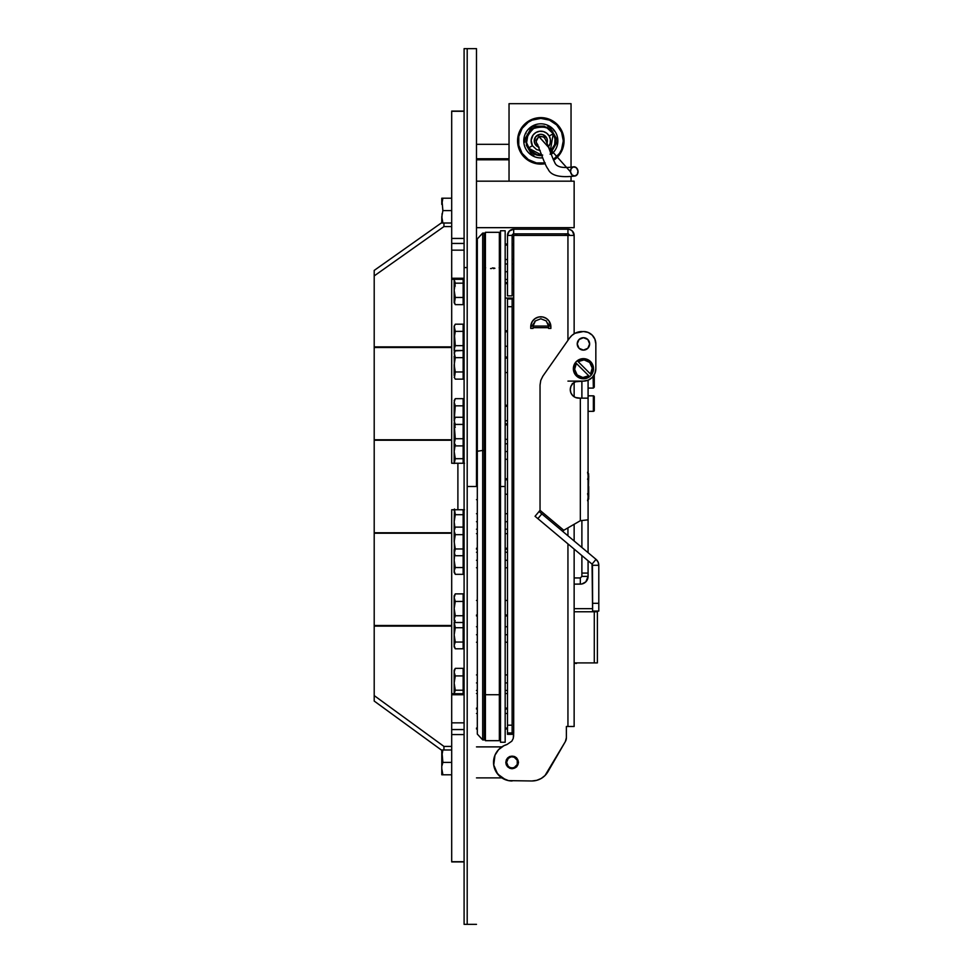 <?xml version="1.0" encoding="UTF-8"?>
<svg xmlns="http://www.w3.org/2000/svg" width="973" height="973" viewBox="0 0 973 973"><rect width="100%" height="100%" fill="white"/><g stroke="black" fill="none" stroke-linecap="round" stroke-linejoin="round"><path stroke-width="1.46" d="M476.49 486.5L467.198 486.5L467.198 924.35L467.198 267.575L464.097 267.575L464.097 924.35L467.198 924.35L467.198 486.5L476.49 486.5L476.49 48.65L476.49 486.5M464.097 923.413L464.097 48.65L464.097 267.575L467.198 267.575L467.198 48.65L467.198 923.413M464.097 111.092L451.691 111.092L451.691 243.445L464.097 243.445L451.691 243.445L451.691 250.146L464.097 250.146L451.691 250.146L451.691 279.3L464.097 279.3M451.691 111.275L464.097 111.275L451.691 111.275L451.691 278.254L464.097 278.254L451.691 278.254L451.691 347.495L374.204 347.495L374.204 439.772L451.691 439.772L451.691 347.495L374.204 347.495L374.204 346.875L374.204 439.772L451.691 439.772L451.691 463.245L457.894 463.245L457.894 509.755L464.097 509.755M451.691 238.434L464.097 238.434L451.691 238.434M451.691 861.725L451.691 722.854L464.097 722.854L451.691 722.854L451.691 729.555L464.097 729.555L451.691 729.555L451.691 734.566L464.097 734.566L451.691 734.566L451.691 861.725L464.097 861.725L451.691 861.908L464.097 861.908M451.691 694.746L464.097 694.746L451.691 694.746L451.691 693.713L451.691 722.854L451.691 694.746M374.204 275.906L374.204 346.875L451.691 346.875L374.204 346.875L374.204 275.906L443.943 226.587L443.943 223.012L443.943 226.587L374.204 275.906L374.204 270.421L374.204 275.906M441.778 222.635L374.204 270.421L441.778 222.635M451.691 226.587L443.943 226.587L451.691 226.587M464.097 463.245L451.691 463.245M464.474 509.755L451.691 509.755L457.894 509.755L457.894 463.245L464.474 463.245M443.943 746.413L451.691 746.413L443.943 746.413L374.204 695.586L443.943 746.413L443.943 749.988L443.943 746.413M464.097 693.7L451.691 693.7L451.691 626.125L374.204 626.125L374.204 701.059L441.778 750.317L374.204 701.059L374.204 625.505L451.691 625.505L451.691 626.125L374.204 626.125L374.204 625.505L451.691 625.505L451.691 533.228L374.204 533.228L374.204 625.505L374.204 532.754L451.691 532.754L374.204 533.228L374.204 440.246L451.691 440.246L374.204 439.772L374.204 532.754L451.691 532.754L451.691 509.755M501.861 746.887L476.49 746.887L501.861 746.887M476.49 777.889L501.861 777.889L476.49 777.889M509.767 756.653L514.51 756.653L516.529 758.003L518.341 762.382L516.529 766.773L512.139 768.585L507.76 766.773L505.936 762.382L506.41 760.01L509.767 756.653L514.51 756.653M514.51 768.111L509.767 768.111M506.41 764.754L506.41 760.01M517.867 764.754L516.529 766.773M476.49 181.173L509.037 181.173L476.49 181.173M571.042 181.173L574.143 181.173L574.143 227.67L476.49 227.67L574.143 227.67L574.143 181.173L571.042 181.173L571.042 176.6L571.042 181.173L509.037 181.173L571.042 181.173M442.885 749.988L451.691 749.988L441.778 749.988L442.885 749.988L442.07 753.066L442.885 749.988L441.778 749.988L441.778 756.179L442.885 749.988L441.778 749.988L442.885 749.988L441.778 756.179L441.778 773.121L442.885 774.788L442.07 771.723L442.885 774.788L441.778 773.121L441.778 774.788L442.885 774.788L441.778 774.788L441.778 768.585L442.885 774.788L451.691 774.788L441.778 774.788M441.778 749.988L442.861 762.443M442.07 759.329L442.07 753.066L442.885 762.382L451.691 762.382L442.885 762.382L442.07 765.447L442.885 762.382L441.778 756.179L441.778 768.585M442.885 774.788L442.07 771.723L442.885 774.788L442.07 774.788M442.07 765.459L442.885 762.382M442.07 753.053L441.778 756.179M442.885 210.618L451.691 210.618L442.885 210.618L441.778 216.821L442.885 210.618L442.07 201.277L442.849 210.703M442.885 198.212L442.07 201.289L442.885 198.212L451.691 198.212L442.885 198.212L441.778 204.415L441.778 198.212L442.885 198.212L441.778 198.212L442.885 198.212L441.778 199.879L441.778 204.415L442.885 198.212L441.778 198.212L441.778 199.879L442.885 198.212L441.778 198.212L442.824 198.395M442.07 223.012L442.885 223.012L442.07 219.947L442.885 223.012L441.778 223.012L442.885 223.012L441.778 223.012L441.778 216.821L442.885 223.012L441.778 216.821L442.885 223.012L451.691 223.012L442.07 223.012M442.07 213.683L441.778 223.012M441.778 216.821L442.885 223.012M509.037 158.757L476.49 158.757L509.037 158.757M455.279 622.501L454.172 619.12L455.279 622.501L463.16 622.501L455.279 622.501L454.172 619.12L455.279 615.739L463.16 615.739L455.279 615.739L454.172 608.587L455.279 601.436L454.172 597.653L454.172 608.587L455.279 601.436L463.16 601.436L463.16 627.731L455.279 627.731L463.16 627.731L463.16 642.046L455.279 642.046L454.172 634.883L454.172 645.427L455.279 642.046L454.172 634.883L455.279 627.731L454.172 622.1L454.172 646.887L455.279 648.796L454.172 645.427L454.172 646.887M454.476 622.051L454.172 623.961L454.476 622.051M454.172 623.559L454.172 622.416M463.16 648.796L455.279 648.796L454.172 645.427L455.279 642.046L463.16 642.046L463.16 648.796L455.279 648.796M454.476 631.282L455.279 627.731L454.172 623.961L454.476 631.282M464.097 634.883L463.16 634.883L464.097 634.883M507.492 634.737L505.169 634.737L507.492 634.737M500.511 634.737L499.356 634.737L500.511 634.737M477.317 634.737L476.49 634.737L477.317 634.737M454.172 670.275L454.172 693.7L455.279 690.222L454.172 683.07L454.172 693.603L455.279 690.222L454.172 683.07L455.279 675.907L454.172 672.136L454.172 683.07L455.279 675.907L454.172 672.136L455.279 668.366L454.172 670.275L454.172 672.136L455.279 668.366L463.16 668.366L463.16 675.907L455.279 675.907L463.16 675.907L463.16 690.222L455.279 690.222L463.16 690.222L463.16 693.7M476.49 708.101L477.317 708.101L476.49 708.101M484.238 708.101L485.405 708.101L484.238 708.101M499.356 708.101L500.511 708.101L499.356 708.101M505.169 708.101L507.492 708.101L505.169 708.101M454.476 329.579L455.279 331.355L454.172 326.113L454.172 338.507L455.279 331.355L454.172 327.767L454.172 349.246L455.279 345.67L454.172 338.507L454.172 350.912L454.707 346.802M454.172 326.113L455.279 324.191L463.16 324.191L455.279 324.191L454.476 325.955L455.06 324.581M454.476 342.119L454.476 334.882L455.279 345.67L454.476 342.119L455.279 345.67L463.16 345.67L455.279 345.67M463.16 324.191L463.16 331.355L455.279 331.355L463.16 331.355L463.16 350.487L455.06 350.888M454.476 334.882L455.279 331.355M454.476 351.058L454.172 349.246M463.16 327.767L464.097 327.767L463.16 327.767M463.16 331.355L463.16 345.67M476.49 331.793L477.317 331.793L476.49 331.793M499.356 331.793L500.511 331.793L499.356 331.793M505.169 331.793L507.492 331.793L505.169 331.793M455.084 304.281L454.172 301.071L455.279 297.483L454.172 290.331L455.279 283.167L454.172 279.592L454.172 284.128L455.279 286.05L454.476 284.274M476.49 271.735L477.317 271.735L476.49 271.735M484.238 271.735L485.405 271.735L484.238 271.735M499.356 271.735L500.511 271.735L499.356 271.735M505.169 271.735L507.492 271.735L505.169 271.735M512.139 271.735L513.695 271.735L512.139 271.735M507.492 560.266L505.169 560.266L507.492 560.266M500.511 560.266L499.356 560.266L500.511 560.266M477.317 560.266L476.49 560.266L477.317 560.266M454.476 556.799L454.172 560.412L454.476 556.799M454.172 549.477L454.172 572.416L455.279 574.325L454.172 570.944L455.279 567.563L454.172 560.412L454.172 570.944L455.279 567.563L463.16 567.563L455.279 567.563L454.172 560.412L454.172 553.819L455.279 555.729L454.172 552.348L454.172 553.819L455.279 548.967L454.172 541.815L455.279 534.651L454.172 530.881L454.172 541.815L455.279 534.651L463.16 534.651L463.16 548.967L455.279 548.967L463.16 548.967L463.16 574.325L455.279 574.325L463.16 574.325M455.279 574.325L454.172 570.944L454.172 572.404M464.097 560.412L463.16 560.412L464.097 560.412M507.492 521.71L505.169 521.71L507.492 521.71M500.511 521.71L499.356 521.71L500.511 521.71M477.317 521.71L476.49 521.71L477.317 521.71M454.172 521.066L455.279 513.914M463.16 509.755L463.16 514.705L455.279 514.705L454.476 509.013L454.172 521.856L455.279 514.705L463.16 514.705L463.16 527.111L455.279 527.111L454.476 528.765M454.926 527.707L454.172 521.856L454.172 530.881L455.279 527.111L463.16 527.111L463.16 534.651L455.279 534.651L454.172 530.881L455.279 527.111L454.172 529.02L454.476 554.051L455.279 555.729L463.16 555.729L455.279 555.729M454.172 510.533L454.172 509.39M464.097 521.856L463.16 521.856L464.097 521.856M476.49 548.249L477.317 548.249L476.49 548.249M499.356 548.249L500.511 548.249L499.356 548.249M505.169 548.249L507.492 548.249L505.169 548.249M454.476 550.049L454.172 552.165L454.476 550.049M454.172 530.492L454.172 529.348M463.16 552.348L464.097 552.348L463.16 552.348M463.16 534.651L463.16 548.967M476.49 615.021L477.317 615.021L476.49 615.021M499.356 615.021L500.511 615.021L499.356 615.021M505.169 615.021L507.492 615.021L505.169 615.021M454.476 616.821L454.172 618.937L454.476 616.821M463.16 593.883L463.16 601.436L455.279 601.436L454.172 597.653L455.279 593.883L463.16 593.883L455.279 593.883L454.476 595.549M454.172 595.792L454.172 597.653L455.279 593.883L454.172 595.792L454.172 620.592M454.172 597.264L454.172 596.121M463.16 619.12L464.097 619.12L463.16 619.12M463.16 601.436L463.16 615.739M476.49 728.059L477.317 728.059L476.49 728.059M484.238 728.059L485.405 728.059L484.238 728.059M499.356 728.059L500.511 728.059L499.356 728.059M505.169 728.059L507.492 728.059L505.169 728.059M476.49 682.924L477.317 682.924L476.49 682.924M484.238 682.924L485.405 682.924L484.238 682.924M505.169 682.924L507.492 682.924L505.169 682.924M463.16 668.366L455.279 668.366L454.476 670.032M454.172 693.603L454.172 694.746M463.16 683.07L464.097 683.07L463.16 683.07M476.49 406.276L477.317 406.276L476.49 406.276M499.356 406.276L500.511 406.276L499.356 406.276M505.169 406.276L507.492 406.276L505.169 406.276M455.279 427.305L454.172 425.383L454.172 443.98L455.279 438.738L454.476 427.962L454.172 442.326L455.279 438.738L454.476 435.199L455.279 438.738L463.16 438.738L455.279 438.738L454.707 439.869M454.476 416.602L455.279 405.826L454.172 402.25L454.172 420.847L455.279 417.271L454.172 420.847L455.279 424.423L454.476 427.962L455.279 424.423L454.476 422.647L455.279 424.423L463.16 424.423L455.279 424.423M454.172 400.584L455.279 398.675L463.16 398.675L455.279 398.675L454.172 402.25L455.06 399.064M454.476 404.05L455.279 405.826L454.172 402.25L454.172 412.99L455.279 405.826L463.16 405.826L455.279 405.826M463.16 398.675L463.16 417.271L455.279 417.271L463.16 417.271L463.16 445.902L455.279 445.902L454.476 444.15M454.476 409.365L454.172 420.847L455.279 417.271L454.172 419.181M463.16 402.25L464.097 402.25L463.16 402.25M463.16 405.826L463.16 417.271M476.49 424.873L477.317 424.873L476.49 424.873M499.356 424.873L500.511 424.873L499.356 424.873M505.169 424.873L507.492 424.873L505.169 424.873M455.084 445.537L454.172 442.326M454.476 419.035L454.476 422.647M454.172 443.98L455.279 445.902L463.16 445.902L463.16 458.697L455.279 458.697L454.172 451.545L454.196 462.807M454.476 427.962L454.172 431.586M454.476 435.199L455.279 438.738M454.172 422.817L454.172 425.383M463.16 420.847L464.097 420.847L463.16 420.847M463.16 424.423L463.16 438.738M476.49 358.1L477.317 358.1L476.49 358.1M499.356 358.1L500.511 358.1L499.356 358.1M505.169 358.1L507.492 358.1L505.169 358.1M454.476 373.729L455.279 371.966L454.172 364.802L454.172 375.542L455.279 371.966L454.476 377.378M454.476 355.875L455.279 357.65L454.172 352.408L455.279 357.65L454.172 364.802L454.172 375.542M454.172 354.075L455.279 350.487L463.16 350.487L463.16 357.65L455.279 357.65L463.16 357.65L463.16 371.966L455.279 371.966L454.476 368.426L455.279 371.966L463.16 371.966L463.16 379.129L455.279 379.129L463.16 379.129M454.476 352.25L455.279 350.487L454.172 352.408M454.476 368.426L454.172 356.045M454.476 361.19L455.279 357.65M455.084 378.765L454.172 377.208M476.49 451.545L477.317 451.545L476.49 451.545M499.356 451.545L500.511 451.545L499.356 451.545M505.169 451.545L507.492 451.545L505.169 451.545M454.172 463.513L455.279 458.697L454.172 451.545L454.172 463.245M454.172 451.545L455.279 444.381L454.172 451.545L454.172 442.776M454.476 460.472L455.279 458.697L463.16 458.697L463.16 463.245M455.279 444.381L454.476 447.908M463.16 451.545L464.097 451.545L463.16 451.545M476.49 245.062L477.317 245.062L476.49 245.062M484.238 245.062L485.405 245.062L484.238 245.062M499.356 245.062L500.511 245.062L499.356 245.062M505.169 245.062L507.492 245.062L505.169 245.062M512.139 245.062L513.695 245.062L512.139 245.062M476.49 283.617L477.317 283.617L476.49 283.617M484.238 233.447L484.238 283.63L485.405 283.617L484.238 283.617L484.238 450.438L484.238 233.094L482.693 233.094L482.693 450.438L484.238 450.438L482.693 450.438L482.693 233.094L477.317 238.92L477.317 451.265L482.693 450.438L477.317 451.265L477.317 734.08L482.693 739.906L482.693 450.438L482.693 739.906L484.238 739.906L484.238 450.438L484.238 739.553M499.356 283.617L500.511 283.617L499.356 283.617M505.169 283.617L507.492 283.617L505.169 283.617M512.139 283.617L513.695 283.617L512.139 283.617M463.16 279.3L463.16 304.646L455.279 304.646L454.476 302.895M454.172 279.3L454.172 302.725L455.279 297.483L454.172 290.331L454.476 302.871L455.279 297.483L463.16 297.483L455.279 297.483L454.476 293.943L455.279 297.483M454.707 282.012L454.184 279.3M454.172 284.128L454.172 290.331L455.255 283.24M463.16 283.167L455.279 283.167L463.16 283.167M454.172 302.725L455.279 304.646L463.16 304.646M454.707 298.614L454.476 299.246M454.172 278.351L454.172 279.592M538.823 316.979A10.071 10.071 0 0 0 530.735 326.855L530.93 324.897L530.735 326.855A10.071 10.071 0 0 1 540.818 316.784A10.071 10.071 0 0 1 550.888 326.855L549.186 321.26L546.412 318.487L542.776 316.979A10.071 10.071 0 0 0 538.872 316.979L535.223 318.487L532.438 321.26L530.93 324.897L530.735 328.412L533.07 328.412L533.07 327.67L548.565 327.67L548.565 326.064L533.07 326.064L535.405 320.895L540.818 318.779L546.218 320.895L548.565 326.064L533.07 326.064L533.07 327.67L548.565 327.67L548.565 328.412L550.888 328.412L550.888 326.855A10.071 10.071 0 0 0 542.8 316.979M512.26 732.937L513.695 732.937L512.139 732.937L512.139 725.189L507.492 725.189L507.492 732.937L512.139 732.937L512.139 725.189L507.492 725.189L507.492 306.714L512.139 306.714L512.139 725.189L512.139 298.966L507.492 298.966L507.492 306.714L512.139 306.714L512.139 298.966L507.492 298.966M507.492 734.335L513.695 734.335L507.492 734.335L507.492 732.937L512.139 732.937L512.139 734.335L512.139 732.937M512.26 298.966L513.695 298.966L513.695 732.937L513.695 235.417L567.94 235.417L513.695 235.417M513.695 298.966L511.324 298.966M567.94 381.112L583.435 381.112L588.179 380.163L592.204 377.475A12.394 12.394 0 0 0 595.841 368.706A12.394 12.394 0 0 1 594.284 374.714A12.394 12.394 0 0 0 595.841 368.706L595.841 343.907A12.394 12.394 0 0 0 588.179 332.45L583.435 331.513A12.394 12.394 0 0 1 595.841 343.907L595.841 368.706A12.394 12.394 0 0 1 583.435 381.112L578.789 381.112A8.526 8.526 0 0 0 572.756 383.605L575.529 381.757L583.435 381.112M507.492 235.417L512.139 235.417L512.139 295.865L507.492 295.865L507.492 235.417A6.203 6.203 0 0 1 513.695 229.214L567.94 229.214L513.695 229.214L509.305 231.027L507.492 235.417L512.139 235.417L513.695 233.861L513.695 229.214L513.695 233.861L567.94 233.861L569.485 235.417M567.94 229.214A6.203 6.203 0 0 1 574.143 235.417L567.94 235.417L567.94 340.355L567.94 235.417L574.143 235.417L572.319 231.027L570.312 229.689L567.94 229.214L567.94 233.861L567.94 229.214M574.143 382.486L574.143 383.435L572.319 383.435M574.143 333.775L574.143 235.417L574.143 333.775M512.139 235.417L512.139 295.865M509.305 231.027L507.967 233.046M512.26 234.821L513.099 233.982M572.319 231.027L570.312 229.689M568.536 233.982L569.375 234.821M566.383 726.478L574.143 726.478L574.143 549.076L574.143 726.478L567.94 726.478L567.94 543.871L567.94 726.478L566.383 726.478L566.383 737.716L566.383 726.478L566.383 737.716L565.349 741.584L547.969 771.686L545.014 775.53L541.17 778.497L536.682 780.346A18.596 18.596 0 0 0 536.707 780.346M541.183 778.485A18.596 18.596 0 0 1 541.158 778.497L536.682 780.346L541.17 778.497L545.014 775.53L541.17 778.497L545.014 775.53L547.969 771.686L545.014 775.53L565.349 741.584A7.748 7.748 0 0 0 566.383 737.716L565.349 741.584L547.969 771.686A18.596 18.596 0 0 1 531.866 780.978L508.514 780.626L501.813 777.853M503.09 746.133L504.014 745.646M512.139 780.978L508.83 780.687A18.596 18.596 0 0 0 508.83 780.687L512.139 780.978A18.596 18.596 0 0 1 506.969 744.515L511.822 741.171L513.209 738.531L513.695 732.937M533.253 324.629L533.715 323.267M534.445 322.002L535.405 320.895M547.908 323.267L548.383 324.629M508.514 780.626L505.023 779.568M513.209 738.531L513.695 735.588M574.143 383.435L574.143 396.777L574.143 383.435L572.939 383.435M574.143 524.301L574.143 540.988L574.143 524.301M574.143 382.316L574.143 383.143M567.94 527.877L567.94 535.782L567.94 527.877M506.969 744.515A18.596 18.596 0 0 0 503.88 745.719L506.969 744.515M498.577 749.66A18.596 18.596 0 0 0 498.565 749.66L503.88 745.719M496.534 752.263A18.596 18.596 0 0 0 493.725 765.009L494.977 755.218L498.565 749.66M497.641 774.034A18.596 18.596 0 0 0 505.632 779.811L497.641 774.034L493.725 764.997L495.804 771.273L499.952 776.43M531.866 780.978L536.682 780.346L541.17 778.497M565.349 741.584L566.128 739.723L565.349 741.584M566.383 737.716L566.128 739.723L566.383 737.716M508.83 780.687L505.632 779.811L508.83 780.687M505.79 762.382L506.264 764.814L509.706 768.256L512.139 768.743L516.639 766.882L518.5 762.382L516.639 757.894L514.571 756.508L509.706 756.508L507.651 757.894L506.264 759.949L506.264 764.814L507.651 766.882L512.139 768.743L516.639 766.882M530.735 328.412L530.735 326.855L530.735 328.412L533.07 328.412M588.179 380.163L592.204 377.475L594.892 373.462L595.841 368.706L595.841 343.907L594.892 339.163L592.204 335.138L588.179 332.45M493.554 761.677L493.98 758.381M542.776 316.979L538.847 316.979M530.93 324.897L530.735 326.855M548.565 328.412L550.888 328.412L550.888 326.855M516.639 757.894L514.571 756.508L509.706 756.508M512.139 756.848L512.139 756.179A6.203 6.203 0 0 0 505.936 762.382A6.203 6.203 0 0 0 512.139 768.585A6.203 6.203 0 0 1 505.936 762.382A6.203 6.203 0 0 1 512.139 756.179A6.203 6.203 0 0 1 518.341 762.382A6.203 6.203 0 0 1 512.139 768.585L512.139 767.916A5.534 5.534 0 0 1 506.605 762.382A5.534 5.534 0 0 1 512.139 756.848L514.255 757.274L512.139 756.848A5.534 5.534 0 0 1 517.672 762.382A5.534 5.534 0 0 1 512.139 767.916L510.022 767.502L512.139 768.585A6.203 6.203 0 0 0 518.341 762.382A6.203 6.203 0 0 0 512.139 756.179L508.222 758.466L506.605 762.382L507.03 760.266M517.672 762.382L517.259 764.498L517.259 760.266L514.255 757.274M506.605 762.382L508.222 766.298L510.022 767.502M512.139 767.916L514.255 767.502L517.259 764.498M588.701 475.761L588.41 477.585L587.595 472.185L588.701 475.761L588.41 490.124L588.081 481.234L588.701 497.239L587.595 500.815L588.41 495.439L588.701 498.894L587.595 493.664L588.701 497.239L588.701 486.5L588.081 491.766L588.701 475.761L587.595 479.336L588.701 475.675M588.41 499.052L587.595 500.815L588.701 498.894M507.492 479.786L505.169 479.786L507.492 479.786M500.511 479.786L499.356 479.786L500.511 479.786M484.238 680.236L484.238 486.5L485.405 486.5L484.42 486.5L484.42 292.764L484.42 486.5L484.42 292.764L485.405 292.824M484.42 486.5L484.42 680.236L484.42 486.5M505.169 230.759L500.511 230.759L500.511 486.5L505.169 486.5L505.169 230.759L505.169 486.5L500.511 486.5L500.511 742.241L505.169 742.241L505.169 486.5L505.169 742.241M499.356 687.984L500.511 687.984L499.356 687.984M499.356 232.365L499.356 694.722L499.356 232.316L485.405 232.316L485.405 740.684L499.356 740.684L499.356 694.722L485.405 694.722L499.356 694.722L499.356 740.562M492.374 267.94L494.43 268.098M494.904 268.329L493.311 268.572M491.45 268.572L490.562 268.548M485.405 268.366L485.612 267.757M499.149 267.757L499.356 268.366M513.695 236.962L512.139 238.519L513.695 238.519M516.785 233.861L516.785 235.417L516.785 233.861L515.24 235.417M566.383 235.417L564.839 233.861L566.383 235.417M589.638 343.907A6.203 6.203 0 0 0 577.707 341.535A6.203 6.203 0 0 0 577.232 343.907A6.203 6.203 0 0 1 583.435 337.704A6.203 6.203 0 0 1 589.638 343.907L587.826 348.298L583.435 350.11L579.057 348.298L577.232 343.907L579.057 339.528L583.435 337.704L587.826 339.528L589.638 343.907A6.203 6.203 0 0 1 583.435 350.11A6.203 6.203 0 0 1 577.232 343.907A6.203 6.203 0 0 0 587.814 348.298A6.203 6.203 0 0 0 589.638 343.907L589.164 346.279M592.46 564.644L592.606 603.321L598.796 603.321L598.796 611.068L592.606 611.068L592.046 564.109L596.035 559.353L598.079 562.017L598.796 565.289L598.796 603.321L592.606 603.321L592.606 611.068L598.796 611.068L598.796 565.289L592.606 565.289L592.46 564.644L592.606 565.289L598.796 565.289A7.748 7.748 0 0 0 596.035 559.353L597.203 560.57M581.89 547.483L581.89 520.604L580.334 520.713L588.081 519.825L588.081 398.152L580.334 398.152L580.334 520.713L588.081 519.825L588.081 552.688L588.081 398.152L578.789 398.152A8.526 8.526 0 0 1 570.263 389.626A8.526 8.526 0 0 1 578.789 381.112L575.529 381.757L572.756 383.605L570.908 386.366L570.263 389.626L570.908 386.366M596.035 559.353L541.852 513.89L537.874 518.645L592.046 564.109L596.035 559.353L539.042 511.53L535.053 516.286L537.874 518.645L535.053 516.286M592.046 564.109L537.874 518.645L541.852 513.89L539.042 511.53L540.039 510.351L563.781 530.273L562.783 531.465M571.978 335.357L569.509 338.118A15.495 15.495 0 0 1 582.207 331.513L578.521 331.951A15.495 15.495 0 0 0 578.509 331.951L575.043 333.265A15.495 15.495 0 0 0 575.031 333.265L571.978 335.357A15.495 15.495 0 0 0 569.509 338.118L542.837 376.198L540.757 380.431L540.039 385.089L540.039 510.351L563.781 530.273L580.334 520.713L580.334 398.152L575.529 397.507L572.756 395.658A8.526 8.526 0 0 0 578.789 398.152M583.435 331.513L575.043 333.265M585.819 581.878L581.854 583.995L574.143 584.141L580.334 584.141L580.334 577.95L580.334 584.141A7.748 7.748 0 0 0 588.081 576.393L585.819 581.878L581.854 583.995M574.143 577.95L580.334 577.95L581.89 576.393L588.081 576.393L581.89 576.393L581.89 573.085L588.081 573.085L581.89 573.085L581.89 555.583M588.081 576.393L588.081 560.776L588.081 576.393M563.781 530.273L580.334 520.713L581.89 520.604M572.756 395.658L570.908 392.897L570.263 389.626L570.908 392.897M577.707 346.279L577.232 343.907M581.063 338.178L583.435 337.704L587.826 339.528M588.081 398.152L588.081 380.2L588.081 398.152M581.89 381.112L581.89 398.152M550.888 327.256L549.04 324.836M533.386 324.106L530.735 327.256L533.386 324.106M588.081 388.081L593.36 388.081L593.116 376.454L594.284 376.916L593.36 376.15M593.36 376.454L593.36 388.045M594.284 387.12L594.284 376.916L594.284 387.132L593.36 388.081M594.284 374.216L594.284 376.916M593.36 395.829A0.924 0.924 0 0 1 594.284 396.765A0.924 0.924 0 0 0 593.36 395.829L588.081 395.829L593.36 395.829L593.36 411.324L588.081 411.324L593.36 411.324L593.36 395.829M594.284 410.399A0.924 0.924 0 0 1 593.36 411.324A0.924 0.924 0 0 0 594.284 410.399L594.284 396.765L594.284 410.399M592.606 608.66L574.143 608.66L592.606 608.66M574.143 611.762L594.284 611.762L594.284 611.068L594.284 611.762L597.386 611.762L597.386 662.905L594.284 662.905L594.284 611.762L597.386 611.762L597.386 662.905L574.143 662.905L574.143 611.762L594.284 611.762L594.284 662.905L574.143 662.905M597.386 611.762L596.692 611.068L597.386 611.762M576.977 662.905L574.143 663.087L576.977 662.905M575.675 662.905L574.143 663.051M476.49 499.672L477.317 499.672L476.49 499.672M477.317 473.328L476.49 473.328L477.317 473.328M591.377 374.897A10.071 10.071 0 0 1 590.562 375.833A10.071 10.071 0 0 0 591.377 374.897L590.502 374.009L592.253 368.086L589.687 362.455L584.055 359.888L578.132 361.64L577.244 360.764A10.071 10.071 0 0 1 591.377 374.897A10.071 10.071 0 0 0 577.244 360.764A10.071 10.071 0 0 0 576.308 361.579A10.071 10.071 0 0 1 577.244 360.764L591.377 374.897M588.75 375.773L576.369 363.403L574.629 369.326L577.184 374.958L582.815 377.524L588.75 375.773A8.83 8.83 0 0 1 576.369 363.403L575.493 362.515A10.071 10.071 0 0 0 589.626 376.648L576.369 363.403M589.626 376.648A10.071 10.071 0 0 0 590.562 375.833A10.071 10.071 0 0 1 576.308 375.833A10.071 10.071 0 0 1 576.308 361.579A10.071 10.071 0 0 0 575.493 362.515M578.132 361.64A8.83 8.83 0 0 1 590.502 374.009M571.042 167.21L571.042 103.673L571.042 167.21M509.037 181.173L509.037 103.673L571.042 103.673L509.037 103.673L509.037 181.173M544.71 163.002A22.476 22.476 0 0 1 518.341 140.866L517.563 140.866A23.255 23.255 0 0 0 545.087 163.719A23.255 23.255 0 0 1 517.563 140.866L518.341 140.866A22.476 22.476 0 0 1 540.818 118.402A22.476 22.476 0 0 1 563.282 140.866L564.06 140.866A23.255 23.255 0 0 0 540.818 117.624A23.255 23.255 0 0 0 517.563 140.866A23.255 23.255 0 0 1 540.818 117.624A23.255 23.255 0 0 1 553.625 160.265A23.255 23.255 0 0 0 564.06 140.866L563.282 140.866A22.476 22.476 0 0 1 553.345 159.523M553.296 159.56L559.499 153.357L561.579 149.465L563.282 140.866L561.579 132.267L556.702 124.982L549.417 120.105L540.818 118.402L532.219 120.105L528.327 122.184L522.124 128.387L518.767 136.488L518.767 145.257L522.124 153.357L528.327 159.56L536.427 162.917L545.196 162.917M551.046 154.026L551.569 154.099A17.052 17.052 0 0 0 551.934 153.795L552.615 153.175A17.052 17.052 0 0 0 552.956 152.846L553.576 152.177A17.052 17.052 0 0 0 553.892 151.812A17.052 17.052 0 0 1 553.576 152.177A17.052 17.052 0 0 0 553.892 151.812L554.452 151.095A17.052 17.052 0 0 0 554.732 150.706L555.242 149.951A17.052 17.052 0 0 0 555.486 149.55A17.052 17.052 0 0 1 555.242 149.951A17.052 17.052 0 0 0 555.486 149.55L555.936 148.747A17.052 17.052 0 0 0 556.155 148.322L556.532 147.482A17.052 17.052 0 0 0 556.702 147.045L557.018 146.181A17.052 17.052 0 0 0 557.152 145.731L557.395 144.843A17.052 17.052 0 0 0 557.493 144.381L557.663 143.481A17.052 17.052 0 0 0 557.724 143.007A17.052 17.052 0 0 1 557.663 143.481A17.052 17.052 0 0 0 557.724 143.007L557.821 142.094A17.052 17.052 0 0 0 557.845 141.62L557.857 140.708A17.052 17.052 0 0 0 557.845 140.234A17.052 17.052 0 0 1 557.857 140.708A17.052 17.052 0 0 0 557.845 140.234L557.797 139.321A17.052 17.052 0 0 0 557.748 138.847A17.052 17.052 0 0 1 557.797 139.321A17.052 17.052 0 0 0 557.748 138.847L557.614 137.935A17.052 17.052 0 0 0 557.517 137.473L557.31 136.573A17.052 17.052 0 0 0 557.188 136.123A17.052 17.052 0 0 1 557.31 136.573A17.052 17.052 0 0 0 557.188 136.123L556.909 135.247A17.052 17.052 0 0 0 556.751 134.797L556.398 133.958A17.052 17.052 0 0 0 556.203 133.52L555.778 132.705A17.052 17.052 0 0 0 555.547 132.292L555.072 131.513A17.052 17.052 0 0 0 554.805 131.124L554.257 130.382A17.052 17.052 0 0 0 553.965 130.017L553.357 129.324A17.052 17.052 0 0 0 553.029 128.983L552.372 128.339A17.052 17.052 0 0 0 552.019 128.022L551.314 127.439A17.052 17.052 0 0 0 550.937 127.147A17.052 17.052 0 0 1 551.314 127.439A17.052 17.052 0 0 0 550.937 127.147L550.183 126.624A17.052 17.052 0 0 0 549.781 126.368L548.991 125.906A17.052 17.052 0 0 0 548.577 125.687L547.75 125.298A17.052 17.052 0 0 0 547.312 125.103L546.449 124.775A17.052 17.052 0 0 0 545.999 124.629L545.123 124.374A17.052 17.052 0 0 0 544.661 124.264L543.761 124.082A17.052 17.052 0 0 0 543.299 123.997L542.387 123.899A17.052 17.052 0 0 0 541.912 123.851L541 123.826A17.052 17.052 0 0 0 540.526 123.826L539.601 123.863A17.052 17.052 0 0 0 539.139 123.899L538.227 124.021A17.052 17.052 0 0 0 537.753 124.094L536.865 124.289A17.052 17.052 0 0 0 536.403 124.398L535.527 124.666A17.052 17.052 0 0 0 535.077 124.812A17.052 17.052 0 0 1 535.527 124.666A17.052 17.052 0 0 0 535.077 124.812L534.213 125.152A17.052 17.052 0 0 0 533.788 125.335L532.961 125.736A17.052 17.052 0 0 0 532.547 125.967L531.757 126.429A17.052 17.052 0 0 0 531.355 126.685L530.601 127.22A17.052 17.052 0 0 0 530.224 127.499L529.531 128.095A17.052 17.052 0 0 0 529.178 128.412L528.521 129.056A17.052 17.052 0 0 0 528.193 129.397L527.597 130.102A17.052 17.052 0 0 0 527.305 130.467A17.052 17.052 0 0 1 527.597 130.102A17.052 17.052 0 0 0 527.305 130.467L526.77 131.209A17.052 17.052 0 0 0 526.502 131.598L526.028 132.389A17.052 17.052 0 0 0 525.797 132.802L525.384 133.617A17.052 17.052 0 0 0 525.189 134.055L524.848 134.906A17.052 17.052 0 0 0 524.678 135.344L524.411 136.22A17.052 17.052 0 0 0 524.289 136.682L524.082 137.582A17.052 17.052 0 0 0 523.997 138.044L523.875 138.957A17.052 17.052 0 0 0 523.827 139.419L523.778 140.343A17.052 17.052 0 0 0 523.766 140.817L523.79 141.73A17.052 17.052 0 0 0 523.815 142.204L523.912 143.116A17.052 17.052 0 0 0 523.985 143.578L524.155 144.49A17.052 17.052 0 0 0 524.265 144.941L524.508 145.828A17.052 17.052 0 0 0 524.642 146.278L524.958 147.142A17.052 17.052 0 0 0 525.14 147.58L525.529 148.419A17.052 17.052 0 0 0 525.736 148.833L526.186 149.635A17.052 17.052 0 0 0 526.442 150.037L526.952 150.803A17.052 17.052 0 0 0 527.232 151.18L527.816 151.897A17.052 17.052 0 0 0 528.12 152.25L528.753 152.919A17.052 17.052 0 0 0 529.093 153.248L529.774 153.856A17.052 17.052 0 0 0 530.139 154.16L530.869 154.719A17.052 17.052 0 0 0 531.258 154.987A17.052 17.052 0 0 1 530.869 154.719A17.052 17.052 0 0 0 531.258 154.987L532.036 155.485A17.052 17.052 0 0 0 532.438 155.716L533.253 156.154A17.052 17.052 0 0 0 533.678 156.349L534.518 156.714A17.052 17.052 0 0 0 534.968 156.884L535.831 157.176A17.052 17.052 0 0 0 536.293 157.31A17.052 17.052 0 0 1 535.831 157.176A17.052 17.052 0 0 0 536.293 157.31L537.181 157.529A17.052 17.052 0 0 0 537.643 157.626L538.556 157.772A17.052 17.052 0 0 0 539.018 157.821A17.052 17.052 0 0 1 538.556 157.772A17.052 17.052 0 0 0 539.018 157.821L539.93 157.894A17.052 17.052 0 0 0 540.404 157.918L541.329 157.906A17.052 17.052 0 0 0 541.803 157.894L542.593 157.711M556.203 133.52L555.778 132.705M554.805 131.124L554.16 131.027M553.309 129.968L553.357 129.324M541.912 123.851L541 123.826M531.246 127.329L530.601 127.22M529.166 129.056L528.521 129.056M525.797 132.802L526.004 133.423M551.971 153.138L552.615 153.175M532.426 145.719A9.681 9.681 0 0 1 535.965 132.486A9.681 9.681 0 0 1 549.198 136.025L553.236 133.702A14.34 14.34 0 0 1 550.159 151.739L553.236 133.702L549.198 136.025A9.681 9.681 0 0 1 548.492 146.765L550.171 143.372L550.414 139.601L549.198 136.025L546.717 133.179L543.323 131.513L539.553 131.27L535.965 132.486L533.131 134.967L531.149 140.234L532.426 145.719L528.4 148.042L541.779 155.169A14.34 14.34 0 0 1 528.4 148.042L532.426 145.719L536.524 149.562L540.185 150.535M539.115 147.227L535.114 144.162A6.592 6.592 0 0 1 537.522 135.162A6.592 6.592 0 0 1 546.972 143.189L547.349 140.015L546.522 137.582L542.52 134.505L539.954 134.335L535.588 136.865L534.286 141.73L535.114 144.162A6.592 6.592 0 0 0 538.543 147.057M542.691 155.084L537.108 154.719L530.03 150.328L526.6 142.739L527.95 134.529L533.642 128.448L541.754 126.563L547.154 128.01L553.236 133.702C550.548 127.427 544.016 125.675 533.642 128.448C526.052 136.05 524.301 142.581 528.4 148.042A14.34 14.34 0 0 1 533.642 128.448A14.34 14.34 0 0 1 553.236 133.702L555.024 138.993L554.659 144.576L550.159 151.739M557.03 142.228L550.098 154.233L557.03 142.228A16.273 16.273 0 0 0 557.03 139.516A16.273 16.273 0 0 1 557.03 142.228M553.564 133.508A14.729 14.729 0 0 1 553.564 148.237L555.534 140.866L553.564 133.508L555.315 136.548L551.825 130.491L553.564 133.508L548.176 128.12L540.818 126.149A14.729 14.729 0 0 1 553.564 133.508M557.03 139.516L555.315 136.548L557.03 139.516M550.098 127.499L551.825 130.491L550.098 127.499A16.273 16.273 0 0 0 547.75 126.149A16.273 16.273 0 0 1 550.098 127.499M544.296 126.149L540.818 126.149L544.296 126.149M533.885 126.149L540.818 126.149L533.885 126.149A16.273 16.273 0 0 0 531.526 127.499A16.273 16.273 0 0 1 533.885 126.149M528.059 133.508A14.729 14.729 0 0 1 540.818 126.149L533.447 128.12L528.059 133.508L529.811 130.491L526.32 136.536L528.059 133.508L526.089 140.866L528.059 148.237A14.729 14.729 0 0 1 528.059 133.508M531.526 127.499L529.811 130.491L531.526 127.499M524.593 139.516L526.32 136.536L524.593 139.516A16.273 16.273 0 0 0 524.593 142.228A16.273 16.273 0 0 1 524.593 139.516M526.32 145.22L528.059 148.237L526.32 145.22M531.526 154.233L528.059 148.237L531.526 154.233A16.273 16.273 0 0 0 533.885 155.595A16.273 16.273 0 0 1 531.526 154.233M541.937 155.595L540.818 155.595A14.729 14.729 0 0 1 528.059 148.237L533.447 153.625L536.999 155.096L541.912 155.558A14.729 14.729 0 0 1 540.818 155.595L541.925 155.595M550.292 152.141L553.564 148.237A14.729 14.729 0 0 1 550.292 152.141M538.945 136.524C542.095 136.171 544.102 136.913 544.965 138.774C544.929 137.217 542.934 136.524 539.006 136.67L570.531 171.893A4.646 3.758 -98.8 0 1 573.559 166.821A4.646 3.758 -98.8 0 1 577.986 170.956L577.342 174.349L574.885 176.028L572.063 175.018L570.531 171.893L571.175 168.499L573.632 166.821L576.454 167.83L577.986 170.956A4.646 3.758 -98.8 0 1 574.946 176.028A4.646 3.758 -98.8 0 1 570.531 171.893L538.945 136.524C533.484 144.734 537.728 142.07 538.081 146.023L540.988 153.369C540.964 152.919 545.318 165.957 548.115 169.144C550.852 175.566 559.803 177.864 574.97 176.016M536.707 143.055A4.646 4.646 0 0 1 536.597 142.836L536.597 142.824C535.393 141.353 536.196 139.297 539.006 136.67M476.49 924.35L467.198 924.35M476.49 48.65L464.097 48.65M476.49 159.803L509.037 159.803M476.49 144.308L509.037 144.308M454.172 622.088L455.133 620.421M463.16 646.887L464.097 646.887M463.16 622.088L464.097 622.088M476.49 642.241L477.317 642.241M499.356 642.241L500.511 642.241M505.169 642.241L507.492 642.241M476.49 626.746L477.317 626.746M499.356 626.746L500.511 626.746M505.169 626.746L507.492 626.746M476.49 693.518L477.317 693.518M484.238 693.518L485.405 693.518M505.169 693.518L507.492 693.518M476.49 709.013L477.317 709.013M484.238 709.013L485.405 709.013M499.356 709.013L500.511 709.013M505.169 709.013L507.492 709.013M454.61 351.654L454.172 350.912M463.16 326.113L464.097 326.113M463.16 350.912L464.097 350.912M476.49 330.759L477.317 330.759M499.356 330.759L500.511 330.759M505.169 330.759L507.492 330.759M476.49 346.254L477.317 346.254M499.356 346.254L500.511 346.254M505.169 346.254L507.492 346.254M463.16 284.128L464.097 284.128M476.49 263.987L477.317 263.987M484.238 263.987L485.405 263.987M499.356 263.987L500.511 263.987M505.169 263.987L507.492 263.987M512.139 263.987L513.695 263.987M476.49 279.482L477.317 279.482M484.238 279.482L485.405 279.482M499.356 279.482L500.511 279.482M505.169 279.482L507.492 279.482M512.139 279.482L513.695 279.482M476.49 567.758L477.317 567.758M499.356 567.758L500.511 567.758M505.169 567.758L507.492 567.758M476.49 552.263L477.317 552.263M499.356 552.263L500.511 552.263M505.169 552.263L507.492 552.263M463.16 572.416L464.097 572.416M476.49 529.215L477.317 529.215M499.356 529.215L500.511 529.215M505.169 529.215L507.492 529.215M476.49 513.708L477.317 513.708M499.356 513.708L500.511 513.708M505.169 513.708L507.492 513.708M476.49 533.666L477.317 533.666M499.356 533.666L500.511 533.666M505.169 533.666L507.492 533.666M476.49 549.161L477.317 549.161M499.356 549.161L500.511 549.161M505.169 549.161L507.492 549.161M463.16 529.02L464.097 529.02M463.16 553.819L464.097 553.819M476.49 600.438L477.317 600.438M499.356 600.438L500.511 600.438M505.169 600.438L507.492 600.438M476.49 615.945L477.317 615.945M499.356 615.945L500.511 615.945M505.169 615.945L507.492 615.945M463.16 595.792L464.097 595.792M463.16 620.592L464.097 620.592M476.49 713.477L477.317 713.477M484.238 713.477L485.405 713.477M499.356 713.477L500.511 713.477M505.169 713.477L507.492 713.477M476.49 728.972L477.317 728.972M484.238 728.972L485.405 728.972M499.356 728.972L500.511 728.972M505.169 728.972L507.492 728.972M476.49 674.921L477.317 674.921M499.356 674.921L500.511 674.921M505.169 674.921L507.492 674.921M476.49 690.416L477.317 690.416M484.238 690.416L485.405 690.416M505.169 690.416L507.492 690.416M463.16 670.275L464.097 670.275M476.49 405.242L477.317 405.242M499.356 405.242L500.511 405.242M505.169 405.242L507.492 405.242M476.49 420.737L477.317 420.737M499.356 420.737L500.511 420.737M505.169 420.737L507.492 420.737M463.16 400.584L464.097 400.584M476.49 423.839L477.317 423.839M499.356 423.839L500.511 423.839M505.169 423.839L507.492 423.839M476.49 439.334L477.317 439.334M499.356 439.334L500.511 439.334M505.169 439.334L507.492 439.334M463.16 419.181L464.097 419.181M463.16 443.98L464.097 443.98M476.49 357.055L477.317 357.055M499.356 357.055L500.511 357.055M505.169 357.055L507.492 357.055M476.49 372.562L477.317 372.562M499.356 372.562L500.511 372.562M505.169 372.562L507.492 372.562M476.49 443.785L477.317 443.785M499.356 443.785L500.511 443.785M505.169 443.785L507.492 443.785M476.49 459.292L477.317 459.292M499.356 459.292L500.511 459.292M505.169 459.292L507.492 459.292M476.49 244.028L477.317 244.028M484.238 244.028L485.405 244.028M499.356 244.028L500.511 244.028M505.169 244.028L507.492 244.028M512.139 244.028L513.695 244.028M476.49 259.523L477.317 259.523M484.238 259.523L485.405 259.523M499.356 259.523L500.511 259.523M505.169 259.523L507.492 259.523M512.139 259.523L513.695 259.523M476.49 282.584L477.317 282.584M484.238 282.584L485.405 282.584M499.356 282.584L500.511 282.584M505.169 282.584L507.492 282.584M512.139 282.584L513.695 282.584M476.49 298.079L477.317 298.079M499.356 298.079L500.511 298.079M505.169 298.079L513.695 298.079M587.595 472.185L588.701 474.106M507.492 494.248L505.169 494.248M500.511 494.248L499.356 494.248M507.492 478.752L505.169 478.752M500.511 478.752L499.356 478.752M484.42 680.236L485.405 680.176M499.356 681.793L500.511 681.793M499.356 694.187L500.511 694.187M574.143 663.245L576.503 663.44M573.547 166.833C562.467 168.524 556.167 166.991 554.671 162.236C553.065 160.059 545.549 138.482 544.977 138.823L544.989 138.835"/></g></svg>

